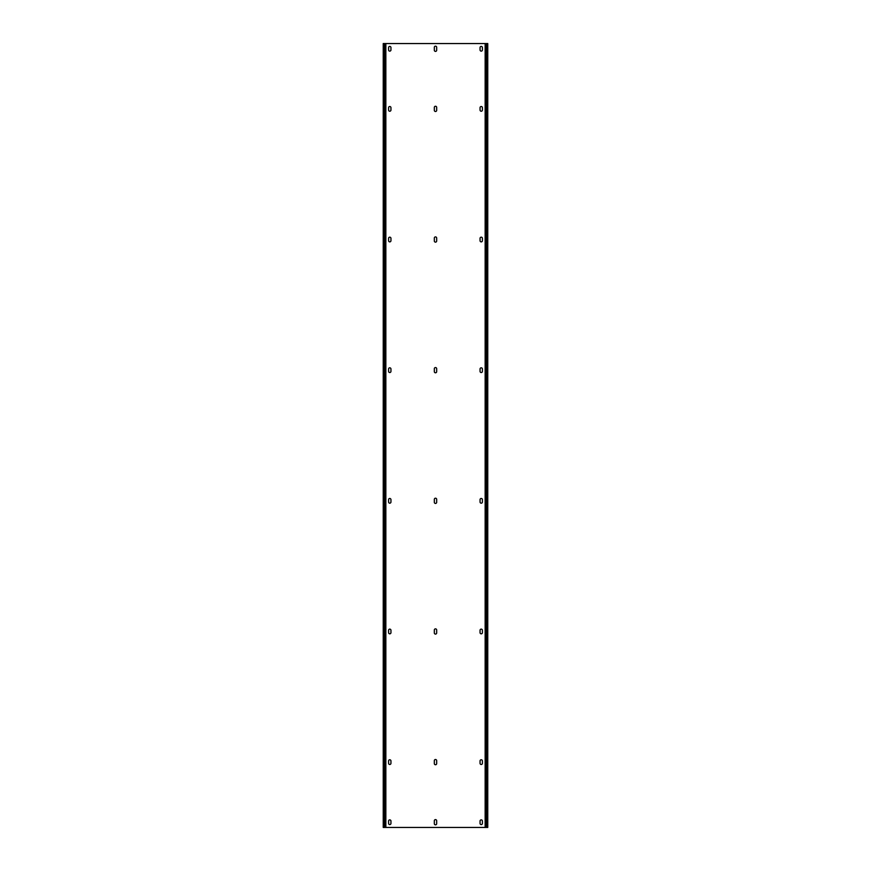 <?xml version="1.0" encoding="UTF-8"?>
<svg xmlns="http://www.w3.org/2000/svg" width="871" height="871" viewBox="0 0 871 871"><rect width="100%" height="100%" fill="white"/><g stroke="black" fill="none" stroke-linecap="round" stroke-linejoin="round"><path stroke-width="0.65" stroke-dasharray="4.36 3.27" d="M485.931 827.45L485.147 43.55L487.237 43.55L487.237 827.45L485.931 827.45L485.931 43.55M385.069 43.55L385.069 827.45L383.24 827.45L383.24 43.55L487.237 43.55L487.76 827.45L486.976 827.45L487.76 827.45L487.76 43.55L485.147 43.55L485.147 827.45L485.67 43.55M384.024 43.55L384.024 827.45L384.024 43.55L384.024 827.45L485.67 827.45M487.237 823.139L487.237 820.395L487.76 824.053L487.76 820.395L487.76 824.053L487.237 823.139M487.237 821.309L487.237 820.395L487.237 821.309M487.237 810.857L487.76 813.601L487.76 809.943L487.76 813.601L487.237 810.857M487.237 812.687L487.237 813.601L487.237 812.687M487.237 47.861L487.76 50.605L487.76 46.947L487.76 50.605L487.237 47.861M487.237 49.691L487.237 50.605L487.237 49.691M487.237 60.143L487.237 57.399L487.76 61.057L487.76 57.399L487.76 61.057L487.237 60.143M487.237 58.313L487.237 57.399L487.237 58.313M384.024 827.45L385.069 827.45M434.324 823.661L434.324 820.787A1.176 1.176 0 0 1 435.5 819.611A1.176 1.176 0 0 1 436.676 820.787L436.676 823.661A1.176 1.176 0 0 1 435.5 824.837A1.176 1.176 0 0 1 434.324 823.661M434.324 763.562L434.324 760.688A1.176 1.176 0 0 1 435.5 759.512A1.176 1.176 0 0 1 436.676 760.688L436.676 763.562A1.176 1.176 0 0 1 435.5 764.738A1.176 1.176 0 0 1 434.324 763.562M434.324 632.912L434.324 630.038A1.176 1.176 0 0 1 435.5 628.862A1.176 1.176 0 0 1 436.676 630.038L436.676 632.912A1.176 1.176 0 0 1 435.5 634.088A1.176 1.176 0 0 1 434.324 632.912M434.324 502.262L434.324 499.388A1.176 1.176 0 0 1 435.5 498.212A1.176 1.176 0 0 1 436.676 499.388L436.676 502.262A1.176 1.176 0 0 1 435.5 503.438A1.176 1.176 0 0 1 434.324 502.262M434.324 371.612L434.324 368.738A1.176 1.176 0 0 1 435.5 367.562A1.176 1.176 0 0 1 436.676 368.738L436.676 371.612A1.176 1.176 0 0 1 435.5 372.788A1.176 1.176 0 0 1 434.324 371.612M434.324 240.962L434.324 238.088A1.176 1.176 0 0 1 435.5 236.912A1.176 1.176 0 0 1 436.676 238.088L436.676 240.962A1.176 1.176 0 0 1 435.5 242.138A1.176 1.176 0 0 1 434.324 240.962M434.324 110.312L434.324 107.438A1.176 1.176 0 0 1 435.5 106.262A1.176 1.176 0 0 1 436.676 107.438L436.676 110.312A1.176 1.176 0 0 1 435.5 111.488A1.176 1.176 0 0 1 434.324 110.312M434.324 50.213L434.324 47.339A1.176 1.176 0 0 1 435.5 46.163A1.176 1.176 0 0 1 436.676 47.339L436.676 50.213A1.176 1.176 0 0 1 435.5 51.389A1.176 1.176 0 0 1 434.324 50.213M388.597 823.4L388.597 821.048A1.176 1.176 0 0 1 389.773 819.872A1.176 1.176 0 0 1 390.948 821.048L390.948 823.4A1.176 1.176 0 0 1 389.773 824.576A1.176 1.176 0 0 1 388.597 823.4M480.052 823.4A1.176 1.176 0 0 0 481.228 824.576A1.176 1.176 0 0 0 482.403 823.4L482.403 821.048A1.176 1.176 0 0 0 481.228 819.872A1.176 1.176 0 0 0 480.052 821.048L480.052 823.4M388.597 763.301L388.597 760.949A1.176 1.176 0 0 1 389.773 759.773A1.176 1.176 0 0 1 390.948 760.949L390.948 763.301A1.176 1.176 0 0 1 389.773 764.477A1.176 1.176 0 0 1 388.597 763.301M480.052 763.301A1.176 1.176 0 0 0 481.228 764.477A1.176 1.176 0 0 0 482.403 763.301L482.403 760.949A1.176 1.176 0 0 0 481.228 759.773A1.176 1.176 0 0 0 480.052 760.949L480.052 763.301M388.597 632.651L388.597 630.299A1.176 1.176 0 0 1 389.773 629.123A1.176 1.176 0 0 1 390.948 630.299L390.948 632.651A1.176 1.176 0 0 1 389.773 633.827A1.176 1.176 0 0 1 388.597 632.651M480.052 632.651A1.176 1.176 0 0 0 481.228 633.827A1.176 1.176 0 0 0 482.403 632.651L482.403 630.299A1.176 1.176 0 0 0 481.228 629.123A1.176 1.176 0 0 0 480.052 630.299L480.052 632.651M388.597 502.001L388.597 499.649A1.176 1.176 0 0 1 389.773 498.473A1.176 1.176 0 0 1 390.948 499.649L390.948 502.001A1.176 1.176 0 0 1 389.773 503.177A1.176 1.176 0 0 1 388.597 502.001M480.052 502.001A1.176 1.176 0 0 0 481.228 503.177A1.176 1.176 0 0 0 482.403 502.001L482.403 499.649A1.176 1.176 0 0 0 481.228 498.473A1.176 1.176 0 0 0 480.052 499.649L480.052 502.001M388.597 371.351L388.597 368.999A1.176 1.176 0 0 1 389.773 367.823A1.176 1.176 0 0 1 390.948 368.999L390.948 371.351A1.176 1.176 0 0 1 389.773 372.527A1.176 1.176 0 0 1 388.597 371.351M480.052 371.351A1.176 1.176 0 0 0 481.228 372.527A1.176 1.176 0 0 0 482.403 371.351L482.403 368.999A1.176 1.176 0 0 0 481.228 367.823A1.176 1.176 0 0 0 480.052 368.999L480.052 371.351M388.597 240.701L388.597 238.349A1.176 1.176 0 0 1 389.773 237.173A1.176 1.176 0 0 1 390.948 238.349L390.948 240.701A1.176 1.176 0 0 1 389.773 241.877A1.176 1.176 0 0 1 388.597 240.701M480.052 240.701A1.176 1.176 0 0 0 481.228 241.877A1.176 1.176 0 0 0 482.403 240.701L482.403 238.349A1.176 1.176 0 0 0 481.228 237.173A1.176 1.176 0 0 0 480.052 238.349L480.052 240.701M388.597 110.051L388.597 107.699A1.176 1.176 0 0 1 389.773 106.523A1.176 1.176 0 0 1 390.948 107.699L390.948 110.051A1.176 1.176 0 0 1 389.773 111.227A1.176 1.176 0 0 1 388.597 110.051M480.052 110.051A1.176 1.176 0 0 0 481.228 111.227A1.176 1.176 0 0 0 482.403 110.051L482.403 107.699A1.176 1.176 0 0 0 481.228 106.523A1.176 1.176 0 0 0 480.052 107.699L480.052 110.051M388.597 49.952L388.597 47.6A1.176 1.176 0 0 1 389.773 46.424A1.176 1.176 0 0 1 390.948 47.6L390.948 49.952A1.176 1.176 0 0 1 389.773 51.128A1.176 1.176 0 0 1 388.597 49.952M480.052 49.952A1.176 1.176 0 0 0 481.228 51.128A1.176 1.176 0 0 0 482.403 49.952L482.403 47.6A1.176 1.176 0 0 0 481.228 46.424A1.176 1.176 0 0 0 480.052 47.6L480.052 49.952M383.763 43.55L383.24 827.45L383.763 43.55M383.24 823.139L383.24 820.395L383.763 824.053L383.763 820.395L383.763 824.053L383.24 823.139M383.24 821.309L383.24 820.395L383.24 821.309M383.24 810.857L383.763 813.601L383.763 809.943L383.763 813.601L383.24 810.857M383.24 812.687L383.24 813.601L383.24 812.687M383.24 47.861L383.763 50.605L383.763 46.947L383.763 50.605L383.24 47.861M383.24 49.691L383.24 50.605L383.24 49.691M383.24 60.143L383.24 57.399L383.763 61.057L383.763 57.399L383.763 61.057L383.24 60.143M383.24 58.313L383.24 57.399L383.24 58.313M385.33 43.55L385.33 827.45M486.976 43.55L486.976 827.45"/><path stroke-width="1.31" d="M486.976 43.55L486.976 827.45L487.76 827.45L487.76 43.55L485.147 43.55L485.147 827.45L485.931 827.45L485.931 43.55M486.976 827.45L485.931 827.45M485.147 43.55L385.069 43.55L385.069 827.45L485.147 827.45M434.324 823.661L434.324 820.787A1.176 1.176 0 0 1 435.5 819.611A1.176 1.176 0 0 1 436.676 820.787L436.676 823.661A1.176 1.176 0 0 1 435.5 824.837A1.176 1.176 0 0 1 434.324 823.661M434.324 763.562L434.324 760.688A1.176 1.176 0 0 1 435.5 759.512A1.176 1.176 0 0 1 436.676 760.688L436.676 763.562A1.176 1.176 0 0 1 435.5 764.738A1.176 1.176 0 0 1 434.324 763.562M434.324 632.912L434.324 630.038A1.176 1.176 0 0 1 435.5 628.862A1.176 1.176 0 0 1 436.676 630.038L436.676 632.912A1.176 1.176 0 0 1 435.5 634.088A1.176 1.176 0 0 1 434.324 632.912M434.324 502.262L434.324 499.388A1.176 1.176 0 0 1 435.5 498.212A1.176 1.176 0 0 1 436.676 499.388L436.676 502.262A1.176 1.176 0 0 1 435.5 503.438A1.176 1.176 0 0 1 434.324 502.262M434.324 371.612L434.324 368.738A1.176 1.176 0 0 1 435.5 367.562A1.176 1.176 0 0 1 436.676 368.738L436.676 371.612A1.176 1.176 0 0 1 435.5 372.788A1.176 1.176 0 0 1 434.324 371.612M434.324 240.962L434.324 238.088A1.176 1.176 0 0 1 435.5 236.912A1.176 1.176 0 0 1 436.676 238.088L436.676 240.962A1.176 1.176 0 0 1 435.5 242.138A1.176 1.176 0 0 1 434.324 240.962M434.324 110.312L434.324 107.438A1.176 1.176 0 0 1 435.5 106.262A1.176 1.176 0 0 1 436.676 107.438L436.676 110.312A1.176 1.176 0 0 1 435.5 111.488A1.176 1.176 0 0 1 434.324 110.312M434.324 50.213L434.324 47.339A1.176 1.176 0 0 1 435.5 46.163A1.176 1.176 0 0 1 436.676 47.339L436.676 50.213A1.176 1.176 0 0 1 435.5 51.389A1.176 1.176 0 0 1 434.324 50.213M480.052 823.4A1.176 1.176 0 0 0 481.228 824.576A1.176 1.176 0 0 0 482.403 823.4L482.403 821.048A1.176 1.176 0 0 0 481.228 819.872A1.176 1.176 0 0 0 480.052 821.048L480.052 823.4M388.597 823.4L388.597 821.048A1.176 1.176 0 0 1 389.773 819.872A1.176 1.176 0 0 1 390.948 821.048L390.948 823.4A1.176 1.176 0 0 1 389.773 824.576A1.176 1.176 0 0 1 388.597 823.4M480.052 763.301A1.176 1.176 0 0 0 481.228 764.477A1.176 1.176 0 0 0 482.403 763.301L482.403 760.949A1.176 1.176 0 0 0 481.228 759.773A1.176 1.176 0 0 0 480.052 760.949L480.052 763.301M388.597 763.301L388.597 760.949A1.176 1.176 0 0 1 389.773 759.773A1.176 1.176 0 0 1 390.948 760.949L390.948 763.301A1.176 1.176 0 0 1 389.773 764.477A1.176 1.176 0 0 1 388.597 763.301M480.052 632.651A1.176 1.176 0 0 0 481.228 633.827A1.176 1.176 0 0 0 482.403 632.651L482.403 630.299A1.176 1.176 0 0 0 481.228 629.123A1.176 1.176 0 0 0 480.052 630.299L480.052 632.651M388.597 632.651L388.597 630.299A1.176 1.176 0 0 1 389.773 629.123A1.176 1.176 0 0 1 390.948 630.299L390.948 632.651A1.176 1.176 0 0 1 389.773 633.827A1.176 1.176 0 0 1 388.597 632.651M480.052 502.001A1.176 1.176 0 0 0 481.228 503.177A1.176 1.176 0 0 0 482.403 502.001L482.403 499.649A1.176 1.176 0 0 0 481.228 498.473A1.176 1.176 0 0 0 480.052 499.649L480.052 502.001M388.597 502.001L388.597 499.649A1.176 1.176 0 0 1 389.773 498.473A1.176 1.176 0 0 1 390.948 499.649L390.948 502.001A1.176 1.176 0 0 1 389.773 503.177A1.176 1.176 0 0 1 388.597 502.001M480.052 371.351A1.176 1.176 0 0 0 481.228 372.527A1.176 1.176 0 0 0 482.403 371.351L482.403 368.999A1.176 1.176 0 0 0 481.228 367.823A1.176 1.176 0 0 0 480.052 368.999L480.052 371.351M388.597 371.351L388.597 368.999A1.176 1.176 0 0 1 389.773 367.823A1.176 1.176 0 0 1 390.948 368.999L390.948 371.351A1.176 1.176 0 0 1 389.773 372.527A1.176 1.176 0 0 1 388.597 371.351M480.052 240.701A1.176 1.176 0 0 0 481.228 241.877A1.176 1.176 0 0 0 482.403 240.701L482.403 238.349A1.176 1.176 0 0 0 481.228 237.173A1.176 1.176 0 0 0 480.052 238.349L480.052 240.701M388.597 240.701L388.597 238.349A1.176 1.176 0 0 1 389.773 237.173A1.176 1.176 0 0 1 390.948 238.349L390.948 240.701A1.176 1.176 0 0 1 389.773 241.877A1.176 1.176 0 0 1 388.597 240.701M480.052 110.051A1.176 1.176 0 0 0 481.228 111.227A1.176 1.176 0 0 0 482.403 110.051L482.403 107.699A1.176 1.176 0 0 0 481.228 106.523A1.176 1.176 0 0 0 480.052 107.699L480.052 110.051M388.597 110.051L388.597 107.699A1.176 1.176 0 0 1 389.773 106.523A1.176 1.176 0 0 1 390.948 107.699L390.948 110.051A1.176 1.176 0 0 1 389.773 111.227A1.176 1.176 0 0 1 388.597 110.051M480.052 49.952A1.176 1.176 0 0 0 481.228 51.128A1.176 1.176 0 0 0 482.403 49.952L482.403 47.6A1.176 1.176 0 0 0 481.228 46.424A1.176 1.176 0 0 0 480.052 47.6L480.052 49.952M388.597 49.952L388.597 47.6A1.176 1.176 0 0 1 389.773 46.424A1.176 1.176 0 0 1 390.948 47.6L390.948 49.952A1.176 1.176 0 0 1 389.773 51.128A1.176 1.176 0 0 1 388.597 49.952M385.069 43.55L383.24 43.55L383.24 827.45L385.069 827.45M385.853 43.55L385.853 827.45M384.024 43.55L384.024 827.45"/></g></svg>
